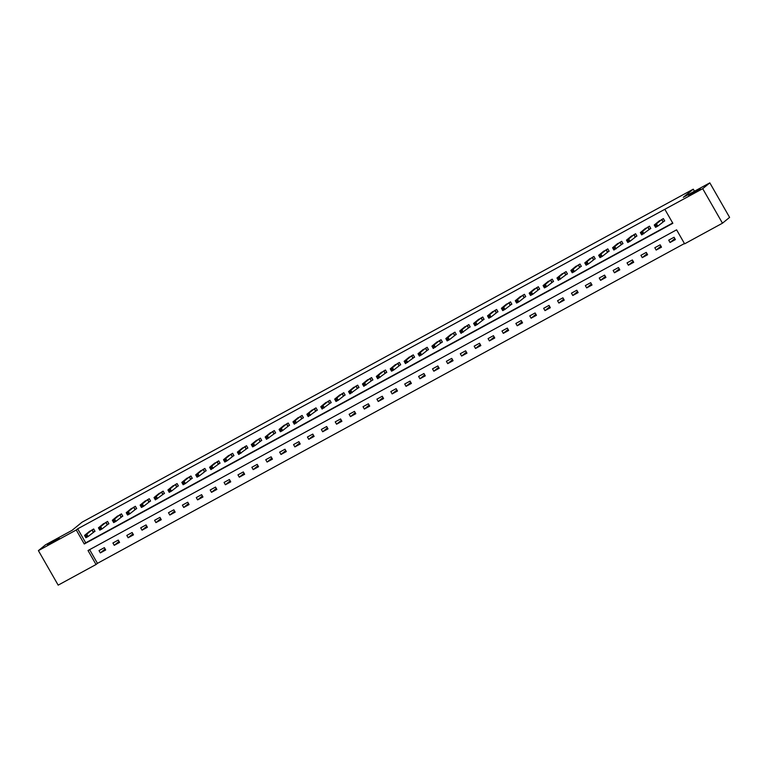 <?xml version="1.0" encoding="UTF-8"?>
<svg xmlns="http://www.w3.org/2000/svg" width="768" height="768" viewBox="0 0 768 768"><rect width="100%" height="100%" fill="white"/><g stroke="black" fill="none" stroke-linecap="round" stroke-linejoin="round"><path stroke-width="1.15" d="M59.242 538.291L47.558 544.829L54.365 540.461L59.242 538.291M700.387 188.976L688.704 195.504L695.51 191.146L700.387 188.976M38.4 550.618L45.533 544.8L72.077 530.333L82.051 522.192L693.264 189.178L683.28 197.318L709.824 182.861L729.6 217.382L722.467 223.2L684.614 243.83L676.598 229.834L88.013 550.522L96.029 564.518L58.176 585.139L38.4 550.618L76.253 529.987L84.269 543.984L672.854 223.296L664.838 209.299L702.701 188.678L722.467 223.2M89.606 549.648L97.45 563.347L684.442 243.533M97.45 563.347L96.029 564.518M694.445 191.242L693.264 189.178M674.064 237.254L668.717 240.163L670.051 242.496L675.398 239.587L674.064 237.254M660.163 244.829L654.826 247.738L656.16 250.07L661.498 247.162L660.163 244.829M646.272 252.394L640.925 255.302L642.259 257.635L647.606 254.726L646.272 252.394M632.371 259.968L627.034 262.877L628.368 265.21L633.715 262.301L632.371 259.968M618.48 267.533L613.133 270.451L614.467 272.784L619.814 269.866L618.48 267.533M604.589 275.107L599.242 278.016L600.576 280.349L605.923 277.44L604.589 275.107M590.688 282.682L585.341 285.59L586.685 287.923L592.022 285.014L590.688 282.682M576.797 290.246L571.45 293.165L572.784 295.498L578.131 292.579L576.797 290.246M562.896 297.821L557.558 300.73L558.893 303.062L564.23 300.154L562.896 297.821M549.005 305.386L543.658 308.304L544.992 310.637L550.339 307.718L549.005 305.386M535.104 312.96L529.766 315.869L531.101 318.202L536.448 315.293L535.104 312.96M521.213 320.534L515.866 323.443L517.21 325.776L522.547 322.867L521.213 320.534M507.322 328.099L501.974 331.018L503.309 333.35L508.656 330.432L507.322 328.099M493.421 335.674L488.083 338.582L489.418 340.915L494.755 338.006L493.421 335.674M479.53 343.248L474.182 346.157L475.517 348.49L480.864 345.581L479.53 343.248M465.629 350.813L460.291 353.722L461.626 356.054L466.973 353.146L465.629 350.813M451.738 358.387L446.39 361.296L447.725 363.629L453.072 360.72L451.738 358.387M437.846 365.952L432.499 368.87L433.834 371.203L439.181 368.285L437.846 365.952M423.946 373.526L418.598 376.435L419.942 378.768L425.28 375.859L423.946 373.526M410.054 381.101L404.707 384.01L406.042 386.342L411.389 383.434L410.054 381.101M396.154 388.666L390.816 391.584L392.15 393.917L397.488 390.998L396.154 388.666M382.262 396.24L376.915 399.149L378.25 401.482L383.597 398.573L382.262 396.24M368.362 403.805L363.024 406.723L364.358 409.056L369.706 406.138L368.362 403.805M354.47 411.379L349.123 414.288L350.467 416.621L355.805 413.712L354.47 411.379M340.579 418.954L335.232 421.862L336.566 424.195L341.914 421.286L340.579 418.954M326.678 426.518L321.341 429.437L322.675 431.77L328.013 428.851L326.678 426.518M312.787 434.093L307.44 437.002L308.774 439.334L314.122 436.426L312.787 434.093M298.886 441.667L293.549 444.576L294.883 446.909L300.23 444L298.886 441.667M284.995 449.232L279.648 452.15L280.982 454.474L286.33 451.565L284.995 449.232M271.104 456.806L265.757 459.715L267.091 462.048L272.438 459.139L271.104 456.806M257.203 464.371L251.856 467.29L253.2 469.622L258.538 466.704L257.203 464.371M243.312 471.946L237.965 474.854L239.299 477.187L244.646 474.278L243.312 471.946M229.411 479.52L224.074 482.429L225.408 484.762L230.746 481.853L229.411 479.52M215.52 487.085L210.173 490.003L211.507 492.336L216.854 489.418L215.52 487.085M201.619 494.659L196.282 497.568L197.616 499.901L202.963 496.992L201.619 494.659M187.728 502.234L182.381 505.142L183.725 507.475L189.062 504.566L187.728 502.234M173.837 509.798L168.49 512.707L169.824 515.04L175.171 512.131L173.837 509.798M159.936 517.373L154.598 520.282L155.933 522.614L161.27 519.706L159.936 517.373M146.045 524.938L140.698 527.856L142.032 530.189L147.379 527.27L146.045 524.938M132.144 532.512L126.806 535.421L128.141 537.754L133.488 534.845L132.144 532.512M118.253 540.086L112.906 542.995L114.24 545.328L119.587 542.419L118.253 540.086M104.362 547.651L99.014 550.57L100.349 552.902L105.696 549.984L104.362 547.651M664.838 209.299L77.683 528.826L85.699 542.822L672.691 223.008M663.264 221.712L664.714 220.925L663.37 218.592L658.195 221.789M649.373 229.277L650.813 228.499L649.478 226.166L644.294 229.363M635.482 236.851L636.922 236.064L635.587 233.731L630.403 236.938M621.581 244.426L623.021 243.638L621.686 241.306L616.512 244.502M607.69 251.99L609.13 251.203L607.795 248.87L602.611 252.077M593.789 259.565L595.229 258.778L593.894 256.445L588.72 259.642M579.898 267.139L581.338 266.352L580.003 264.019L574.819 267.216M565.997 274.704L567.446 273.917L566.102 271.584L560.928 274.79M552.106 282.278L553.546 281.491L552.211 279.158L547.027 282.355M538.214 289.843L539.654 289.066L538.32 286.733L533.136 289.93M524.314 297.418L525.754 296.63L524.419 294.298L519.245 297.494M510.422 304.992L511.862 304.205L510.528 301.872L505.344 305.069M496.522 312.557L497.971 311.77L496.627 309.437L491.453 312.643M482.63 320.131L484.07 319.344L482.736 317.011L477.552 320.208M468.73 327.696L470.179 326.918L468.845 324.586L463.661 327.782M454.838 335.27L456.278 334.483L454.944 332.15L449.77 335.357M440.947 342.845L442.387 342.058L441.053 339.725L435.869 342.922M427.046 350.41L428.486 349.622L427.152 347.29L421.978 350.496M413.155 357.984L414.595 357.197L413.261 354.864L408.077 358.061M399.254 365.558L400.704 364.771L399.36 362.438L394.186 365.635M385.363 373.123L386.803 372.336L385.469 370.003L380.285 373.21M371.472 380.698L372.912 379.91L371.578 377.578L366.394 380.774M357.571 388.262L359.011 387.485L357.677 385.152L352.502 388.349M343.68 395.837L345.12 395.05L343.786 392.717L338.602 395.914M329.779 403.411L331.229 402.624L329.885 400.291L324.71 403.488M315.888 410.976L317.328 410.189L315.994 407.856L310.81 411.062M301.987 418.55L303.437 417.763L302.102 415.43L296.918 418.627M288.096 426.115L289.536 425.338L288.202 423.005L283.027 426.202M274.205 433.69L275.645 432.902L274.31 430.57L269.126 433.776M260.304 441.264L261.744 440.477L260.41 438.144L255.235 441.341M246.413 448.829L247.853 448.051L246.518 445.718L241.334 448.915M232.512 456.403L233.962 455.616L232.618 453.283L227.443 456.48M218.621 463.978L220.061 463.19L218.726 460.858L213.542 464.054M204.73 471.542L206.17 470.755L204.835 468.422L199.651 471.629M190.829 479.117L192.269 478.33L190.934 475.997L185.76 479.194M176.938 486.682L178.378 485.904L177.043 483.571L171.859 486.768M163.037 494.256L164.477 493.469L163.142 491.136L157.968 494.342M149.146 501.83L150.586 501.043L149.251 498.71L144.067 501.907M135.245 509.395L136.694 508.608L135.36 506.275L130.176 509.482M121.354 516.97L122.794 516.182L121.459 513.85L116.285 517.046M107.462 524.544L108.902 523.757L107.568 521.424L102.384 524.621M93.562 532.109L95.002 531.322L93.667 528.989L88.493 532.195M709.824 182.861L702.701 188.678M77.683 528.826L76.253 529.987M85.699 542.822L84.269 543.984M674.832 238.598L670.051 242.496M660.941 246.173L656.16 250.07M647.04 253.738L642.259 257.635M633.149 261.312L628.368 265.21M619.248 268.886L614.467 272.784M605.357 276.451L600.576 280.349M591.456 284.026L586.685 287.923M577.565 291.59L572.784 295.498M563.674 299.165L558.893 303.062M549.773 306.739L544.992 310.637M535.882 314.304L531.101 318.202M521.981 321.878L517.21 325.776M508.09 329.453L503.309 333.35M494.198 337.018L489.418 340.915M480.298 344.592L475.517 348.49M466.406 352.157L461.626 356.054M452.506 359.731L447.725 363.629M438.614 367.306L433.834 371.203M424.714 374.87L419.942 378.768M410.822 382.445L406.042 386.342M396.931 390.01L392.15 393.917M383.03 397.584L378.25 401.482M369.139 405.158L364.358 409.056M355.238 412.723L350.467 416.621M341.347 420.298L336.566 424.195M327.456 427.872L322.675 431.77M313.555 435.437L308.774 439.334M299.664 443.011L294.883 446.909M285.763 450.576L280.982 454.474M271.872 458.15L267.091 462.048M257.971 465.725L253.2 469.622M244.08 473.29L239.299 477.187M230.189 480.864L225.408 484.762M216.288 488.429L211.507 492.336M202.397 496.003L197.616 499.901M188.496 503.578L183.725 507.475M174.605 511.142L169.824 515.04M160.714 518.717L155.933 522.614M146.813 526.291L142.032 530.189M132.922 533.856L128.141 537.754M119.021 541.43L114.24 545.328M105.13 548.995L100.349 552.902M659.482 220.723L654.25 225.005L656.477 223.795L657.811 226.128L655.584 227.338L654.25 225.005L655.478 226.579L656.371 226.099L655.834 225.158L654.95 225.648M661.93 219.379L656.477 223.795L655.834 225.158M664.637 220.8L657.811 226.128L656.371 226.099M655.584 227.338L655.478 226.579M650.746 228.374L641.693 234.912L640.349 232.579L645.571 228.288M641.05 233.222L640.349 232.579L642.576 231.37L643.92 233.702L642.48 233.664L641.942 232.733L641.05 233.222L641.587 234.154L642.48 233.664M648.038 226.944L642.576 231.37L641.942 232.733M641.693 234.912L641.587 234.154M631.69 235.862L626.458 240.154L628.685 238.934L630.019 241.267L627.792 242.486L626.458 240.154L627.686 241.718L628.579 241.238L628.051 240.307L627.158 240.787M634.138 234.518L628.685 238.934L628.051 240.307M636.845 235.939L630.019 241.267L628.579 241.238M627.792 242.486L627.686 241.718M622.954 243.514L613.901 250.051L612.566 247.718L617.789 243.427M613.258 248.362L612.566 247.718L614.794 246.509L616.128 248.842L614.688 248.803L614.15 247.872L613.258 248.362L613.795 249.293L614.688 248.803M620.246 242.093L614.794 246.509L614.15 247.872M613.901 250.051L613.795 249.293M603.898 251.011L598.666 255.293L600.893 254.083L602.227 256.416L600 257.626L598.666 255.293L599.904 256.867L600.787 256.378L600.259 255.446L599.366 255.926M606.355 249.658L600.893 254.083L600.259 255.446M609.053 251.078L602.227 256.416L600.787 256.378M600 257.626L599.904 256.867M590.006 258.576L584.774 262.867L587.002 261.648L588.336 263.981L586.109 265.2L584.774 262.867L586.003 264.432L586.896 263.952L586.358 263.021L585.475 263.501M592.454 257.232L587.002 261.648L586.358 263.021M595.162 258.653L588.336 263.981L586.896 263.952M586.109 265.2L586.003 264.432M576.106 266.15L570.874 270.432L573.101 269.222L574.445 271.555L572.218 272.765L570.874 270.432L572.112 272.006L573.005 271.517L572.467 270.586L571.574 271.075M578.563 264.806L573.101 269.222L572.467 270.586M581.27 266.227L574.445 271.555L573.005 271.517M572.218 272.765L572.112 272.006M567.37 273.792L558.317 280.339L556.982 278.006L562.214 273.725M557.683 278.64L556.982 278.006L559.21 276.787L560.544 279.12L559.104 279.091L558.566 278.16L557.683 278.64L558.211 279.571L559.104 279.091M564.662 272.371L559.21 276.787L558.566 278.16M558.317 280.339L558.211 279.571M548.323 281.29L543.091 285.571L545.318 284.362L546.653 286.694L544.426 287.904L543.091 285.571L544.32 287.146L545.213 286.666L544.675 285.725L543.782 286.214M550.771 279.946L545.318 284.362L544.675 285.725M553.478 281.366L546.653 286.694L545.213 286.666M544.426 287.904L544.32 287.146M534.422 288.864L529.19 293.146L531.418 291.936L532.752 294.269L530.525 295.478L529.19 293.146L530.429 294.72L531.312 294.23L530.784 293.299L529.891 293.789M536.87 287.51L531.418 291.936L530.784 293.299M539.578 288.931L532.752 294.269L531.312 294.23M530.525 295.478L530.429 294.72M520.531 296.429L515.299 300.72L517.526 299.501L518.861 301.834L516.634 303.053L515.299 300.72L516.528 302.285L517.421 301.805L516.883 300.874L515.99 301.354M522.979 295.085L517.526 299.501L516.883 300.874M525.686 296.506L518.861 301.834L517.421 301.805M516.634 303.053L516.528 302.285M506.63 304.003L501.398 308.285L503.626 307.075L504.96 309.408L502.733 310.618L501.398 308.285L502.637 309.859L503.52 309.37L502.992 308.438L502.099 308.928M509.088 302.659L503.626 307.075L502.992 308.438M511.786 304.08L504.96 309.408L503.52 309.37M502.733 310.618L502.637 309.859M492.739 311.568L487.507 315.859L489.734 314.65L491.069 316.982L488.842 318.192L487.507 315.859L488.736 317.434L489.629 316.944L489.091 316.013L488.208 316.493M495.187 310.224L489.734 314.65L489.091 316.013M497.894 311.645L491.069 316.982L489.629 316.944M488.842 318.192L488.736 317.434M478.848 319.142L473.606 323.434L475.834 322.214L477.178 324.547L474.95 325.766L473.606 323.434L474.845 324.998L475.738 324.518L475.2 323.578L474.307 324.067M481.296 317.798L475.834 322.214L475.2 323.578M484.003 319.219L477.178 324.547L475.738 324.518M474.95 325.766L474.845 324.998M470.102 326.794L461.05 333.331L459.715 330.998L464.938 326.707M460.416 331.642L459.715 330.998L461.942 329.789L463.277 332.122L461.837 332.083L461.309 331.152L460.416 331.642L460.944 332.573L461.837 332.083M467.395 325.363L461.942 329.789L461.309 331.152M461.05 333.331L460.944 332.573M451.056 334.282L445.824 338.573L448.051 337.354L449.386 339.686L447.158 340.906L445.824 338.573L447.053 340.138L447.946 339.658L447.408 338.726L446.515 339.206M453.504 332.938L448.051 337.354L447.408 338.726M456.211 334.358L449.386 339.686L447.946 339.658M447.158 340.906L447.053 340.138M442.31 341.933L433.258 348.47L431.923 346.138L437.165 341.856M432.624 346.781L431.923 346.138L434.15 344.928L435.485 347.261L434.045 347.222L433.517 346.291L432.624 346.781L433.162 347.712L434.045 347.222M439.613 340.512L434.15 344.928L433.517 346.291M433.258 348.47L433.162 347.712M423.264 349.43L418.032 353.712L420.259 352.502L421.594 354.835L419.366 356.045L418.032 353.712L419.261 355.286L420.154 354.797L419.616 353.866L418.733 354.346M425.712 348.077L420.259 352.502L419.616 353.866M428.419 349.498L421.594 354.835L420.154 354.797M419.366 356.045L419.261 355.286M414.528 357.072L405.475 363.619L404.131 361.286L409.373 357.005M404.832 361.92L404.131 361.286L406.358 360.067L407.702 362.4L406.262 362.371L405.725 361.44L404.832 361.92L405.37 362.851L406.262 362.371M411.821 355.651L406.358 360.067L405.725 361.44M405.475 363.619L405.37 362.851M395.472 364.57L390.24 368.851L392.467 367.642L393.802 369.974L391.574 371.184L390.24 368.851L391.469 370.426L392.362 369.936L391.824 369.005L390.941 369.494M397.92 363.226L392.467 367.642L391.824 369.005M400.627 364.646L393.802 369.974L392.362 369.936M391.574 371.184L391.469 370.426M386.736 372.211L377.683 378.758L376.349 376.426L381.571 372.134M377.04 377.059L376.349 376.426L378.576 375.206L379.91 377.539L378.47 377.51L377.933 376.579L377.04 377.059L377.578 378L378.47 377.51M384.029 370.79L378.576 375.206L377.933 376.579M377.683 378.758L377.578 378M372.835 379.786L363.782 386.323L362.448 383.99L367.67 379.699M363.149 384.634L362.448 383.99L364.675 382.781L366.01 385.114L364.57 385.085L364.042 384.144L363.149 384.634L363.686 385.565L364.57 385.085M370.128 378.365L364.675 382.781L364.042 384.144M363.782 386.323L363.686 385.565M358.944 387.36L349.891 393.898L348.557 391.565L353.779 387.274M349.248 392.208L348.557 391.565L350.784 390.355L352.118 392.688L350.678 392.65L350.141 391.718L349.248 392.208L349.786 393.139L350.678 392.65M356.237 385.93L350.784 390.355L350.141 391.718M349.891 393.898L349.786 393.139M339.888 394.848L334.656 399.139L336.883 397.92L338.218 400.253L335.99 401.472L334.656 399.139L335.894 400.704L336.778 400.224L336.25 399.293L335.357 399.773M342.346 393.504L336.883 397.92L336.25 399.293M345.043 394.925L338.218 400.253L336.778 400.224M335.99 401.472L335.894 400.704M331.152 402.499L322.099 409.037L320.765 406.704L325.987 402.413M321.466 407.347L320.765 406.704L322.992 405.494L324.326 407.827L322.886 407.789L322.349 406.858L321.466 407.347L321.994 408.278L322.886 407.789M328.445 401.078L322.992 405.494L322.349 406.858M322.099 409.037L321.994 408.278M317.261 410.064L308.208 416.611L306.864 414.278L312.106 409.997M307.565 414.912L306.864 414.278L309.091 413.069L310.435 415.402L308.995 415.363L308.458 414.432L307.565 414.912L308.102 415.853L308.995 415.363M314.554 408.643L309.091 413.069L308.458 414.432M308.208 416.611L308.102 415.853M303.36 417.638L294.307 424.186L292.973 421.853L298.195 417.562M293.674 422.486L292.973 421.853L295.2 420.634L296.534 422.966L295.094 422.938L294.566 421.997L293.674 422.486L294.202 423.418L295.094 422.938M300.653 416.218L295.2 420.634L294.566 421.997M294.307 424.186L294.202 423.418M284.314 425.136L279.082 429.418L281.309 428.208L282.643 430.541L280.416 431.75L279.082 429.418L280.31 430.992L281.203 430.502L280.666 429.571L279.773 430.061M286.762 423.782L281.309 428.208L280.666 429.571M289.469 425.213L282.643 430.541L281.203 430.502M280.416 431.75L280.31 430.992M275.568 432.778L266.515 439.325L265.181 436.992L270.403 432.701M265.882 437.626L265.181 436.992L267.408 435.773L268.742 438.106L267.302 438.077L266.774 437.146L265.882 437.626L266.419 438.557L267.302 438.077M272.861 431.357L267.408 435.773L266.774 437.146M266.515 439.325L266.419 438.557M256.522 440.275L251.29 444.557L253.517 443.347L254.851 445.68L252.624 446.89L251.29 444.557L252.518 446.131L253.411 445.651L252.874 444.71L251.99 445.2M258.97 438.931L253.517 443.347L252.874 444.71M261.677 440.352L254.851 445.68L253.411 445.651M252.624 446.89L252.518 446.131M247.786 447.917L238.733 454.464L237.389 452.131L242.611 447.84M238.09 452.774L237.389 452.131L239.616 450.922L240.95 453.254L239.52 453.216L238.982 452.285L238.09 452.774L238.627 453.706L239.52 453.216M245.078 446.496L239.616 450.922L238.982 452.285M238.733 454.464L238.627 453.706M228.73 455.414L223.498 459.706L225.725 458.486L227.059 460.819L224.832 462.038L223.498 459.706L224.726 461.27L225.619 460.79L225.082 459.859L224.198 460.339M231.178 454.07L225.725 458.486L225.082 459.859M233.885 455.491L227.059 460.819L225.619 460.79M224.832 462.038L224.726 461.27M219.994 463.066L210.941 469.603L209.606 467.27L214.819 462.979M210.298 467.914L209.606 467.27L211.824 466.061L213.168 468.394L211.728 468.355L211.19 467.424L210.298 467.914L210.835 468.845L211.728 468.355M217.286 461.645L211.824 466.061L211.19 467.424M210.941 469.603L210.835 468.845M200.938 470.554L195.706 474.845L197.933 473.626L199.267 475.958L197.04 477.178L195.706 474.845L196.934 476.419L197.827 475.93L197.299 474.998L196.406 475.478M203.386 469.21L197.933 473.626L197.299 474.998M206.093 470.63L199.267 475.958L197.827 475.93M197.04 477.178L196.934 476.419M187.046 478.128L181.814 482.41L184.042 481.2L185.376 483.533L183.149 484.742L181.814 482.41L183.043 483.984L183.936 483.504L183.398 482.563L182.506 483.053M189.494 476.784L184.042 481.2L183.398 482.563M192.202 478.205L185.376 483.533L183.936 483.504M183.149 484.742L183.043 483.984M173.146 485.702L167.914 489.984L170.141 488.774L171.475 491.107L169.248 492.317L167.914 489.984L169.152 491.558L170.035 491.069L169.507 490.138L168.614 490.627M175.603 484.349L170.141 488.774L169.507 490.138M178.301 485.779L171.475 491.107L170.035 491.069M169.248 492.317L169.152 491.558M164.41 493.344L155.357 499.891L154.022 497.558L159.254 493.277M154.723 498.192L154.022 497.558L156.25 496.339L157.584 498.672L156.144 498.643L155.606 497.712L154.723 498.192L155.251 499.123L156.144 498.643M161.702 491.923L156.25 496.339L155.606 497.712M155.357 499.891L155.251 499.123M145.363 500.842L140.122 505.123L142.349 503.914L143.693 506.246L141.466 507.456L140.122 505.123L141.36 506.698L142.253 506.208L141.715 505.277L140.822 505.766M147.811 499.498L142.349 503.914L141.715 505.277M150.518 500.918L143.693 506.246L142.253 506.208M141.466 507.456L141.36 506.698M131.462 508.416L126.23 512.698L128.458 511.488L129.792 513.821L127.565 515.03L126.23 512.698L127.459 514.272L128.352 513.782L127.824 512.851L126.931 513.331M133.91 507.062L128.458 511.488L127.824 512.851M136.618 508.483L129.792 513.821L128.352 513.782M127.565 515.03L127.459 514.272M117.571 515.981L112.339 520.272L114.566 519.053L115.901 521.386L113.674 522.605L112.339 520.272L113.568 521.837L114.461 521.357L113.923 520.426L113.03 520.906M120.019 514.637L114.566 519.053L113.923 520.426M122.726 516.058L115.901 521.386L114.461 521.357M113.674 522.605L113.568 521.837M103.67 523.555L98.438 527.837L100.666 526.627L102 528.96L99.773 530.17L98.438 527.837L99.677 529.411L100.56 528.922L100.032 527.99L99.139 528.48M106.118 522.211L100.666 526.627L100.032 527.99M108.826 523.632L102 528.96L100.56 528.922M99.773 530.17L99.677 529.411M89.779 531.12L84.547 535.411L86.774 534.192L88.109 536.525L85.882 537.744L84.547 535.411L85.776 536.976L86.669 536.496L86.131 535.565L85.238 536.045M92.227 529.776L86.774 534.192L86.131 535.565M94.934 531.197L88.109 536.525L86.669 536.496M85.882 537.744L85.776 536.976M661.834 219.437L663.178 221.77M661.67 219.562L663.005 221.894M647.942 227.011L649.277 229.344M647.77 227.136L649.104 229.469M634.051 234.586L635.386 236.918M633.878 234.701L635.213 237.034M620.15 242.15L621.485 244.483M619.978 242.275L621.312 244.608M606.259 249.725L607.594 252.058M606.086 249.85L607.421 252.182M592.358 257.29L593.693 259.622M592.186 257.414L593.53 259.747M578.467 264.864L579.802 267.197M578.294 264.989L579.629 267.322M564.566 272.438L565.91 274.771M564.403 272.554L565.738 274.886M550.675 280.003L552.01 282.336M550.502 280.128L551.837 282.461M536.784 287.578L538.118 289.91M536.611 287.702L537.946 290.035M522.883 295.152L524.218 297.485M522.71 295.267L524.054 297.6M508.992 302.717L510.326 305.05M508.819 302.842L510.154 305.174M495.091 310.291L496.426 312.624M494.928 310.406L496.262 312.739M481.2 317.856L482.534 320.189M481.027 317.981L482.362 320.314M467.309 325.43L468.643 327.763M467.136 325.555L468.47 327.888M453.408 333.005L454.742 335.338M453.235 333.12L454.57 335.453M439.517 340.57L440.851 342.902M439.344 340.694L440.678 343.027M425.616 348.144L426.95 350.477M425.443 348.269L426.787 350.602M411.725 355.709L413.059 358.042M411.552 355.834L412.886 358.166M397.824 363.283L399.168 365.616M397.661 363.408L398.995 365.741M383.933 370.858L385.267 373.19M383.76 370.973L385.094 373.306M370.042 378.422L371.376 380.755M369.869 378.547L371.203 380.88M356.141 385.997L357.475 388.33M355.968 386.122L357.312 388.454M342.25 393.571L343.584 395.904M342.077 393.686L343.411 396.019M328.349 401.136L329.683 403.469M328.186 401.261L329.52 403.594M314.458 408.71L315.792 411.043M314.285 408.826L315.619 411.158M300.557 416.275L301.901 418.608M300.394 416.4L301.728 418.733M286.666 423.85L288 426.182M286.493 423.974L287.827 426.307M272.774 431.424L274.109 433.757M272.602 431.539L273.936 433.872M258.874 438.989L260.208 441.322M258.701 439.114L260.045 441.446M244.982 446.563L246.317 448.896M244.81 446.688L246.144 449.021M231.082 454.128L232.426 456.461M230.918 454.253L232.253 456.586M217.19 461.702L218.525 464.035M217.018 461.827L218.352 464.16M203.299 469.277L204.634 471.61M203.126 469.392L204.461 471.725M189.398 476.842L190.733 479.174M189.226 476.966L190.57 479.299M175.507 484.416L176.842 486.749M175.334 484.541L176.669 486.874M161.606 491.99L162.941 494.323M161.443 492.106L162.778 494.438M147.715 499.555L149.05 501.888M147.542 499.68L148.877 502.013M133.814 507.13L135.158 509.462M133.651 507.254L134.986 509.587M119.923 514.694L121.258 517.027M119.75 514.819L121.085 517.152M106.032 522.269L107.366 524.602M105.859 522.394L107.194 524.726M92.131 529.843L93.466 532.176M91.958 529.958L93.302 532.291"/></g></svg>
